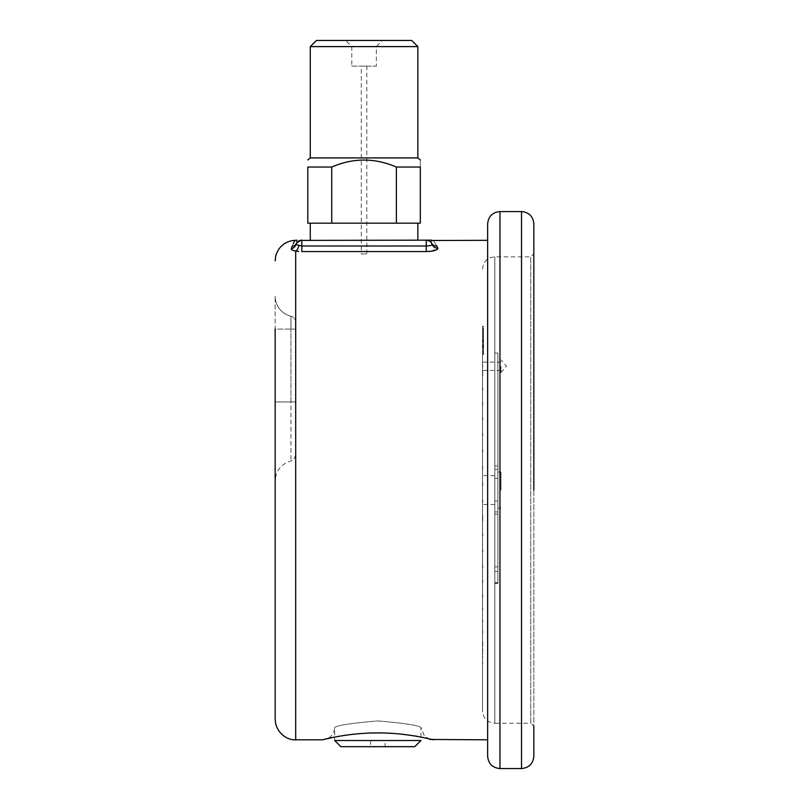 <?xml version="1.0" encoding="UTF-8"?>
<svg xmlns="http://www.w3.org/2000/svg" width="809" height="809" viewBox="0 0 809 809"><rect width="100%" height="100%" fill="white"/><g stroke="black" fill="none" stroke-linecap="round" stroke-linejoin="round"><path stroke-width="0.61" stroke-dasharray="4.04 3.03" d="M482.518 332.782L482.518 332.135L483.539 332.135L483.539 333.773L482.518 333.773L482.518 332.782L482.518 349.761L483.539 349.761L483.539 345.574L482.518 345.574L482.518 335.179L482.518 710.959L482.518 332.782M483.539 345.574L483.539 333.773L483.539 348.103L482.518 348.103L482.518 345.574M482.518 327.837L482.518 342.359L482.518 326.209L483.539 326.209L483.539 342.359L483.539 327.837L482.518 327.837M482.518 343.956L482.518 342.359L483.539 342.359L483.539 343.956L482.518 343.956M483.539 345.18L483.539 337.97L483.539 351.227L482.518 351.227L482.518 352.916L482.518 337.97L482.518 351.561L483.539 351.561L483.539 352.916L482.518 352.916L483.539 352.572L483.539 345.18L482.518 345.18M482.518 343.876L483.539 344.058L482.518 343.876M482.518 337.97L483.539 338.031L482.518 337.97M482.518 339.355L483.539 339.173L482.518 339.355M482.518 347.354L482.518 346.576L483.539 346.576L483.539 347.354L482.518 347.354M482.518 353.523L482.518 348.548L482.518 353.523L483.539 353.523L483.539 354.676L482.518 354.676M482.518 490.062L482.518 475.641L482.518 490.062M482.518 366.265L482.518 370.451L482.518 366.265M482.518 369.248L482.518 388.492M482.518 365.001L482.518 374.992M482.518 649.738L482.518 642.134M482.518 651.407L482.518 662.793M482.518 390.191L482.518 402.882M482.518 404.682L482.518 418.061M482.518 419.942L482.518 433.867M482.518 435.818L482.518 450.178M482.518 452.18L482.518 466.844M482.518 468.876L482.518 483.711M482.518 485.764L482.518 500.64M482.518 502.682L482.518 515.384M482.518 521.461L482.518 534.061M482.518 536.043L482.518 550.251M482.518 552.183L482.518 565.916M482.518 567.776L482.518 580.913M482.518 582.672L482.518 595.09M482.518 596.749L482.518 608.348M482.518 609.885L482.518 620.543M482.518 621.949L482.518 631.586M482.518 632.85L482.518 641.375M482.518 642.477L482.518 648.848M482.518 651.629L482.518 656.847M482.518 657.606L482.518 662.399M482.518 662.965L482.518 666.414M482.518 666.788L482.518 668.861M482.518 669.053L482.518 669.731M482.518 669.721L482.518 668.992M482.518 668.8L482.518 632.456M482.518 662.217L482.518 657.373M482.518 656.605L482.72 651.407M482.518 631.192L482.518 621.514M482.518 620.109L482.518 609.399M482.518 607.862L482.518 596.233M482.518 594.575L482.518 582.126M482.518 580.356L482.518 567.2M482.518 565.339L482.518 551.586M482.518 549.655L482.518 535.427M482.518 533.434L482.518 520.945M482.518 514.858L482.518 502.045M482.518 499.992L482.518 485.117M482.518 483.064L482.518 468.239M482.518 466.206L482.518 451.553M482.518 449.551L482.518 435.212M482.518 433.26L482.518 419.355M482.518 417.474L482.518 404.126M482.518 402.326L482.518 389.655M482.518 387.956L482.518 376.084M482.518 374.496L482.72 365.021M497.909 353.058L497.909 583.582L497.909 353.058L494.835 353.058L494.835 583.582L494.835 353.058M497.909 490.062L497.909 472.021L497.909 490.062M487.645 240.313L487.645 490.062M293.08 244.065L291.341 248.656C291.098 249.647 292.545 250.446 295.689 251.063L298.652 251.447M431.015 251.275L437.871 248.171A6.159 5.946 160.5 0 1 432.067 244.257A6.159 6.159 0 0 0 432.026 244.156M436.84 246.027C432.097 238.412 432.097 238.412 436.84 246.027A6.159 5.966 149.2 0 1 431.551 243.165A6.159 6.159 0 0 0 426.262 240.162L301.848 240.162A6.159 6.159 0 0 0 296.438 243.378C296.529 239.191 296.529 239.191 296.438 243.378A6.159 5.936 -151.4 0 1 292.11 246.361M424.189 737.757C406.553 732.307 355.606 731.205 334.693 737.1M295.689 455.032C292.332 463.719 292.019 459.482 290.957 461.029C281.087 464.042 275.818 470.707 275.161 481.001L275.161 401.962L290.957 401.962L290.957 461.029L290.957 329.081L290.957 401.962L295.689 401.962L295.689 329.081L295.689 401.962L275.161 401.962L275.161 296.225L275.161 329.081L290.957 329.081L275.161 329.081M487.645 223.891L487.645 756.233M533.839 490.062L533.839 253.753L533.839 726.361L530.765 723.276L530.765 256.837L530.765 723.276L494.835 723.276L494.835 256.837L494.835 723.276C487.352 722.548 483.246 718.443 482.518 710.959M533.839 756.233L533.839 223.891M295.689 322.194A6.159 6.159 0 0 0 290.957 316.208A6.159 6.159 0 0 1 295.689 322.194L295.689 329.081L295.689 322.194A6.159 6.159 0 0 0 290.957 316.208A20.528 20.528 0 0 1 275.161 296.225A20.528 20.528 0 0 0 290.957 316.208L290.957 329.081L290.957 316.208A20.528 20.528 0 0 1 275.161 296.225M429.913 739.365L424.513 736.18L420.923 727.493L420.923 740.528L334.693 740.528L334.693 727.493C337.262 725.319 351.642 723.135 377.823 720.93C404.015 723.145 418.384 725.329 420.923 727.493C418.364 725.319 403.994 723.135 377.813 720.93C351.632 723.135 337.262 725.319 334.693 727.493C333.915 734.916 329.809 739.021 322.376 739.81M385.064 746.687L370.562 746.687L385.064 746.687L385.064 740.528L370.562 740.528L385.064 740.528M340.852 746.687L414.764 746.687M411.69 40.45L316.43 40.45M382.475 40.45L345.645 40.45L382.475 40.45L376.316 46.609L351.804 46.609L376.316 46.609L376.316 66.116L351.804 66.116L351.804 46.609L345.645 40.45M417.849 157.907L310.272 157.907M310.272 46.609L417.849 46.609M420.306 167.048C420.306 157.735 420.306 157.735 420.306 167.048L396.37 167.048C374.789 157.735 353.24 157.735 331.741 167.048L307.804 167.048L307.804 223.173L420.306 223.173L420.306 167.048M396.37 223.173L396.37 167.048M331.741 167.048L331.741 223.173M310.272 223.173L417.849 223.173L310.272 223.173M310.272 240.162L417.849 240.162L310.272 240.162M426.353 240.162L426.262 240.162A6.159 6.159 0 0 1 431.864 243.772M291.341 248.656A6.159 5.916 -163.5 0 0 295.942 244.571A6.159 6.159 0 0 1 301.848 240.162L301.848 246.007L295.942 244.571L296.438 243.378L301.848 240.162A6.159 6.159 0 0 0 296.438 243.378L297.247 242.225M432.067 244.257C431.986 245.258 430.054 245.845 426.262 246.007L426.262 240.162A6.159 6.159 0 0 1 431.551 243.165C431.561 239.272 431.561 239.272 431.551 243.165L431.106 242.518M298.774 245.744A6.159 3.135 100.3 0 1 295.689 251.063L295.689 739.81M351.804 66.116L376.316 66.116M361.299 66.116L366.811 66.116L361.299 66.116L361.299 253.965L366.811 253.965L361.299 253.965M482.518 335.179L482.518 333.773M497.909 469.362L494.835 469.362M497.909 500.993L494.835 500.993M497.909 511.986L494.835 511.986M497.909 478.331L494.835 478.331M500.993 490.062L500.993 472.021L500.993 490.062M482.72 374.992L482.72 369.248M482.72 388.492L482.72 390.191M482.72 402.882L482.72 404.682M482.72 418.061L482.72 419.942M482.72 433.867L482.72 435.818M482.72 450.178L482.72 452.18M482.72 466.844L482.72 468.876M482.72 483.711L482.72 485.764M482.72 500.64L482.72 502.682M482.72 515.384L482.72 521.461M482.72 534.061L482.72 536.043M482.72 550.251L482.72 552.183M482.72 565.916L482.72 567.776M482.72 580.913L482.72 582.672M482.72 595.09L482.72 596.749M482.72 608.348L482.72 609.885M482.72 620.543L482.72 621.949M482.72 631.586L482.72 632.85M482.72 641.375L482.72 642.477M482.72 648.848L482.72 651.629M482.72 656.847L482.72 657.606M482.72 662.399L482.72 662.965M482.72 662.793L482.72 662.217M482.72 657.373L482.72 656.605M482.72 642.134L482.72 649.738M482.72 632.456L482.72 631.192M482.72 621.514L482.72 620.109M482.72 609.399L482.72 607.862M482.72 596.233L482.72 594.575M482.72 582.126L482.72 580.356M482.72 567.2L482.72 565.339M482.72 551.586L482.72 549.655M482.72 535.427L482.72 533.434M482.72 520.945L482.72 514.858M482.72 502.045L482.72 499.992M482.72 485.117L482.72 483.064M482.72 468.239L482.72 466.206M482.72 451.553L482.72 449.551M482.72 435.212L482.72 433.26M482.72 419.355L482.72 417.474M482.72 404.126L482.72 402.326M482.72 389.655L482.72 387.956M482.72 376.084L482.72 374.496M500.993 366.265L500.993 372.585L500.993 366.265M483.539 354.676L483.539 348.548L482.518 348.548M483.539 348.548L483.539 353.523M483.539 349.7L482.518 349.7M483.539 346.08L482.518 346.08M483.539 342.217L482.518 342.217M483.539 345.14L482.518 345.14M483.539 346.444L482.518 346.444M483.539 341.307L482.518 341.307M483.539 338.283L483.539 328.656L483.539 342.076L482.518 342.076L482.518 328.656L482.518 341.004L483.539 341.004L483.539 338.283L482.518 338.283M483.539 329.041L482.518 328.656L483.539 329.041M483.539 339.568L482.518 339.568M483.539 330.487L482.518 330.487M483.539 331.71L482.518 331.71M483.539 336.423L482.518 336.423M483.539 337.666L483.539 346.849L483.539 337.666L482.518 337.666L482.518 335.047L482.518 346.849L482.518 337.666M483.539 333.945L483.539 335.047L482.518 335.047L482.518 333.945L483.539 333.945M483.539 347.941L483.539 346.849L482.518 346.849L482.518 347.941L483.539 347.941M483.539 340.286L482.518 340.286M483.539 344.29L482.518 344.29M301.848 246.007L301.848 251.569L426.262 251.569L426.262 246.007M499.962 768.55L499.962 211.564M521.522 211.564L521.522 768.55M295.689 329.081L290.957 329.081L295.689 329.081M295.942 244.571A6.159 6.159 0 0 1 301.848 240.162M366.811 246.007L361.299 246.007M497.909 566.856L494.835 566.856M497.909 571.366L494.835 571.366M497.909 582.763L494.835 582.763M497.909 582.601L494.835 582.601M482.518 269.154C483.246 261.671 487.352 257.565 494.835 256.837L530.765 256.837L533.839 253.753M370.562 740.528L370.562 746.687M297.864 241.628L300.179 240.394M429.892 241.345L431.551 243.165M366.811 253.965L366.811 66.116M494.835 475.641L482.518 475.641M494.835 504.472L482.518 504.472M497.909 465.933L494.835 465.933M497.909 583.582L494.835 583.582M497.909 514.18L494.835 514.18M500.993 472.021L497.909 472.021M500.993 508.092L497.909 508.092M500.993 362.078L482.518 362.078M500.993 370.451L482.518 370.451M500.993 372.585L506.485 366.265L500.993 359.944M482.518 352.228L483.539 352.228M482.518 345.736L483.539 345.736M482.518 337.929L483.539 337.929M482.518 336.089L483.539 336.089M482.518 354.14L483.539 354.14M482.518 327.969L483.539 327.969"/><path stroke-width="1.21" d="M499.962 768.55L521.522 768.55L521.522 211.564L499.962 211.564L499.962 768.55C492.479 767.822 488.373 763.716 487.645 756.233L487.645 240.313L431.632 240.495M298.652 251.447L295.689 251.063C292.545 250.446 291.098 249.647 291.341 248.656L292.11 246.361C295.922 238.291 295.922 238.291 292.11 246.361A6.159 5.936 28.6 0 0 296.438 243.378C296.529 239.191 296.529 239.191 296.438 243.378L295.942 244.571L301.848 246.007L426.262 246.007C430.054 245.845 431.986 245.258 432.067 244.257L431.551 243.165L432.067 244.257A6.159 6.159 0 0 0 426.262 240.162L431.066 240.162L426.262 240.162L426.262 246.007L366.811 246.007M432.067 244.257A6.159 5.946 -19.5 0 0 437.871 248.171L436.84 246.027L437.871 248.171C437.649 250.143 433.776 251.275 426.262 251.569L431.015 251.275M431.551 243.165C431.561 239.272 431.561 239.272 431.551 243.165A6.159 5.966 -30.8 0 0 436.84 246.027C432.097 238.412 432.097 238.412 436.84 246.027L436.739 245.865M334.693 737.1L322.376 739.81C321.618 740.114 347.01 732.833 377.813 732.903C408.606 732.833 434.008 740.114 433.24 739.81L424.189 737.757M298.774 245.744A6.159 3.135 100.3 0 1 295.689 251.063L295.689 739.81C290.977 740.387 279.671 737.09 275.727 724.075L275.161 719.282L275.161 481.001M275.161 719.282L275.161 329.081M294.82 240.688L294.345 241.375M294.102 241.81L293.313 243.519M487.645 490.062L487.645 223.891C488.373 216.407 492.479 212.302 499.962 211.564M533.839 726.361L533.839 756.233C533.111 763.716 529.005 767.822 521.522 768.55M521.522 211.564C529.005 212.302 533.111 216.407 533.839 223.891L533.839 490.062M334.693 740.528L420.923 740.528L414.764 746.687L340.852 746.687L334.693 740.528M310.272 46.609L316.43 40.45L411.69 40.45L417.849 46.609L310.272 46.609L310.272 157.907L417.849 157.907L417.849 46.609M396.37 167.048L420.306 167.048C420.306 157.735 420.306 157.735 420.306 167.048L420.306 223.173L307.804 223.173L307.804 167.048C307.804 157.735 307.804 157.735 307.804 167.048C307.804 157.735 307.804 157.735 307.804 167.048L331.741 167.048C353.24 157.735 374.789 157.735 396.37 167.048L396.37 223.173M331.741 223.173L331.741 167.048M310.272 240.162L310.272 223.173M300.179 240.394L426.262 240.162L429.397 241.011L426.262 240.162M296.418 240.485L297.045 240.162M295.942 244.571A6.159 6.159 0 0 1 301.848 240.162A6.159 6.159 0 0 0 295.942 244.571A6.159 5.916 16.5 0 1 291.341 248.656M426.262 246.007L426.262 251.569L301.848 251.569L301.848 246.007L361.299 246.007M301.848 240.162L301.848 246.007M295.689 739.81L322.376 739.81M430.358 739.466L487.645 739.81M296.064 240.243L291.857 240.667C283.413 242.66 278.023 247.827 275.697 256.19L275.161 260.842M430.418 739.477L429.913 739.365M310.272 157.907L307.804 159.929M417.849 157.907L420.306 159.929M417.849 240.162L417.849 223.173M297.247 242.225L297.864 241.628M431.106 242.518L429.892 241.345M432.026 240.233L431.066 240.162"/></g></svg>
